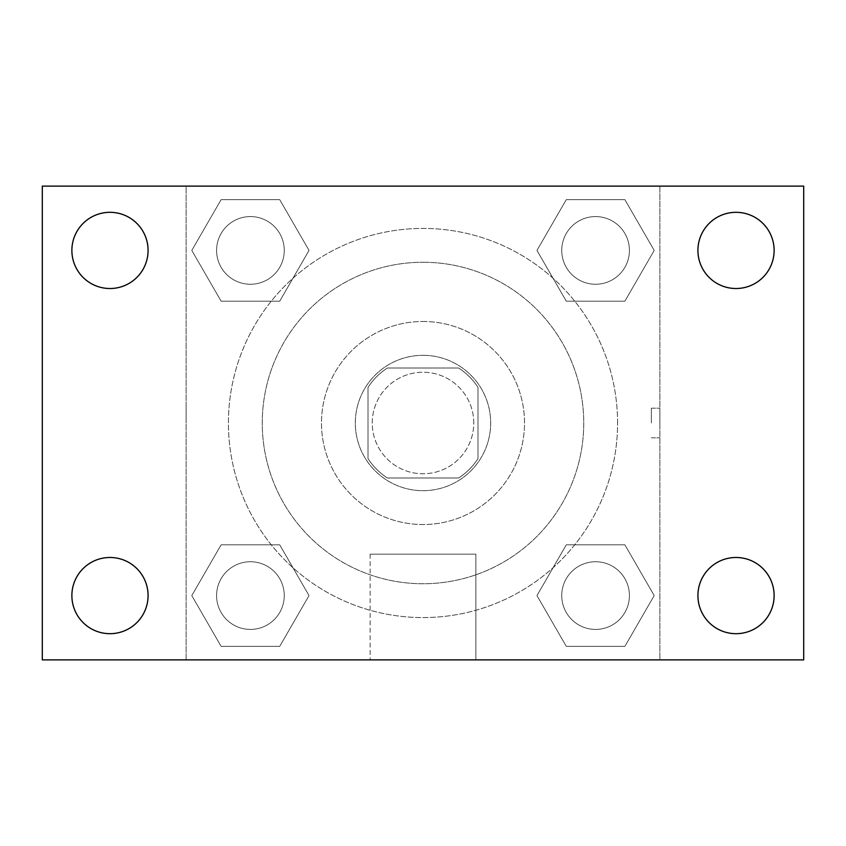 <?xml version="1.0" encoding="UTF-8"?>
<svg xmlns="http://www.w3.org/2000/svg" width="846" height="846" viewBox="0 0 846 846"><rect width="100%" height="100%" fill="white"/><g stroke="black" fill="none" stroke-linecap="round" stroke-linejoin="round"><path stroke-width="0.63" stroke-dasharray="4.23 3.17" d="M473.76 423A50.76 50.76 0 0 0 397.62 379.04A50.76 50.76 0 0 0 397.62 466.96A50.76 50.76 0 0 0 473.76 423A50.76 50.76 0 0 0 397.62 379.04A50.76 50.76 0 0 0 397.62 466.96A50.76 50.76 0 0 0 473.76 423M458.617 477.99L387.383 477.99A65.512 65.512 0 0 1 368.01 458.617L368.01 387.383A65.512 65.512 0 0 1 387.383 368.01L458.617 368.01A65.512 65.512 0 0 1 477.99 387.383L477.99 458.617A65.512 65.512 0 0 1 458.617 477.99L387.383 477.99A65.512 65.512 0 0 1 368.01 458.617L368.01 387.383A65.512 65.512 0 0 1 387.383 368.01L458.617 368.01A65.512 65.512 0 0 1 477.99 387.383L477.99 458.617A65.512 65.512 0 0 1 458.617 477.99M423 355.32A67.68 67.68 0 0 1 481.617 456.84A67.68 67.68 0 0 1 364.383 456.84A67.68 67.68 0 0 1 423 355.32A67.68 67.68 0 0 0 355.32 423A67.68 67.68 0 0 0 423 490.68A67.68 67.68 0 0 0 490.68 423A67.68 67.68 0 0 0 423 355.32M423 321.48A101.52 101.52 0 0 1 510.921 473.76A101.52 101.52 0 0 1 335.079 473.76A101.52 101.52 0 0 1 423 321.48A101.52 101.52 0 0 1 510.921 473.76A101.52 101.52 0 0 1 335.079 473.76A101.52 101.52 0 0 1 423 321.48M423 262.26A160.74 160.74 0 0 1 562.209 503.37A160.74 160.74 0 0 1 283.791 503.37A160.74 160.74 0 0 1 423 262.26A160.74 160.74 0 0 0 262.26 423A160.74 160.74 0 0 0 423 583.74A160.74 160.74 0 0 0 583.74 423A160.74 160.74 0 0 0 423 262.26M191.799 250.416L221.113 199.656L279.719 199.656L309.033 250.416L279.719 301.176L221.113 301.176L191.799 250.416L221.113 199.656L279.719 199.656L309.033 250.416L279.719 301.176L221.113 301.176L191.799 250.416L221.113 199.656L279.719 199.656L309.033 250.416L279.719 301.176L221.113 301.176L191.799 250.416M191.799 595.584L221.113 544.824L279.719 544.824L309.033 595.584L279.719 646.344L221.113 646.344L191.799 595.584L221.113 544.824L279.719 544.824L309.033 595.584L279.719 646.344L221.113 646.344L191.799 595.584L221.113 544.824L279.719 544.824L309.033 595.584L279.719 646.344L221.113 646.344L191.799 595.584M186.12 659.88L186.12 186.12L659.88 186.12L659.88 659.88L186.12 659.88L186.12 186.12L659.88 186.12L659.88 659.88L186.12 659.88L186.12 186.12L659.88 186.12L659.88 659.88L42.3 659.88L42.3 186.12L186.12 186.12L186.12 659.88M536.967 250.416L566.281 199.656L624.887 199.656L654.201 250.416L624.887 301.176L566.281 301.176L536.967 250.416L566.281 199.656L624.887 199.656L654.201 250.416L624.887 301.176L566.281 301.176L536.967 250.416L566.281 199.656L624.887 199.656L654.201 250.416L624.887 301.176L566.281 301.176L536.967 250.416M536.967 595.584L566.281 544.824L624.887 544.824L654.201 595.584L624.887 646.344L566.281 646.344L536.967 595.584L566.281 544.824L624.887 544.824L654.201 595.584L624.887 646.344L566.281 646.344L536.967 595.584L566.281 544.824L624.887 544.824L654.201 595.584L624.887 646.344L566.281 646.344L536.967 595.584M437.805 186.12L408.195 186.131L437.805 186.12M617.58 423A194.58 194.58 0 0 0 325.71 254.487A194.58 194.58 0 0 0 325.71 591.513A194.58 194.58 0 0 0 617.58 423A194.58 194.58 0 0 0 325.71 254.487A194.58 194.58 0 0 0 325.71 591.513A194.58 194.58 0 0 0 617.58 423M284.256 595.584A33.84 33.84 0 0 0 233.496 566.281A33.84 33.84 0 0 0 233.496 624.887A33.84 33.84 0 0 0 284.256 595.584A33.84 33.84 0 0 0 233.496 566.281A33.84 33.84 0 0 0 233.496 624.887A33.84 33.84 0 0 0 284.256 595.584A33.84 33.84 0 0 0 233.496 566.281A33.84 33.84 0 0 0 233.496 624.887A33.84 33.84 0 0 0 284.256 595.584A33.84 33.84 0 0 0 233.496 566.281A33.84 33.84 0 0 0 233.496 624.887A33.84 33.84 0 0 0 284.256 595.584M284.256 250.416A33.84 33.84 0 0 0 233.496 221.113A33.84 33.84 0 0 0 233.496 279.719A33.84 33.84 0 0 0 284.256 250.416A33.84 33.84 0 0 0 233.496 221.113A33.84 33.84 0 0 0 233.496 279.719A33.84 33.84 0 0 0 284.256 250.416A33.84 33.84 0 0 0 233.496 221.113A33.84 33.84 0 0 0 233.496 279.719A33.84 33.84 0 0 0 284.256 250.416A33.84 33.84 0 0 0 233.496 221.113A33.84 33.84 0 0 0 233.496 279.719A33.84 33.84 0 0 0 284.256 250.416M629.424 250.416A33.84 33.84 0 0 0 578.664 221.113A33.84 33.84 0 0 0 578.664 279.719A33.84 33.84 0 0 0 629.424 250.416A33.84 33.84 0 0 0 578.664 221.113A33.84 33.84 0 0 0 578.664 279.719A33.84 33.84 0 0 0 629.424 250.416A33.84 33.84 0 0 0 578.664 221.113A33.84 33.84 0 0 0 578.664 279.719A33.84 33.84 0 0 0 629.424 250.416A33.84 33.84 0 0 0 578.664 221.113A33.84 33.84 0 0 0 578.664 279.719A33.84 33.84 0 0 0 629.424 250.416M561.744 595.584A33.84 33.84 0 0 1 612.504 566.281A33.84 33.84 0 0 1 612.504 624.887A33.84 33.84 0 0 1 561.744 595.584A33.84 33.84 0 0 1 612.504 566.281A33.84 33.84 0 0 1 612.504 624.887A33.84 33.84 0 0 1 561.744 595.584M475.875 659.88L370.125 659.88L475.875 659.88L370.125 659.88L475.875 659.88L475.875 554.162L370.125 554.162L475.875 554.162L370.125 554.162L475.875 554.162L475.875 659.88M186.12 423L186.12 408.195L186.131 423M659.88 423L659.88 408.195L659.88 423M651.357 423L651.357 408.195L651.357 423M659.88 186.12L803.7 186.12L803.7 659.88L659.88 659.88L659.88 186.12M109.98 288.518A38.102 38.102 0 0 0 142.974 231.36A38.102 38.102 0 0 0 76.986 231.36A38.102 38.102 0 0 0 109.98 288.518M109.98 633.686A38.102 38.102 0 0 0 142.974 576.528A38.102 38.102 0 0 0 76.986 576.528A38.102 38.102 0 0 0 109.98 633.686M736.02 288.518A38.102 38.102 0 0 0 769.014 231.36A38.102 38.102 0 0 0 703.026 231.36A38.102 38.102 0 0 0 736.02 288.518M736.02 633.686A38.102 38.102 0 0 0 769.014 576.528A38.102 38.102 0 0 0 703.026 576.528A38.102 38.102 0 0 0 736.02 633.686M629.424 595.584A33.84 33.84 0 0 0 578.664 566.281A33.84 33.84 0 0 0 578.664 624.887A33.84 33.84 0 0 0 629.424 595.584A33.84 33.84 0 0 0 578.664 566.281A33.84 33.84 0 0 0 578.664 624.887A33.84 33.84 0 0 0 629.424 595.584M651.357 437.805L659.88 437.805L651.357 437.805M651.357 408.195L659.88 408.195L651.357 408.195M370.125 554.162L370.125 659.88L370.125 554.162"/><path stroke-width="1.27" d="M42.3 186.12L803.7 186.12L803.7 659.88L42.3 659.88L42.3 186.12M109.98 557.482A38.102 38.102 0 0 1 148.082 595.584A38.102 38.102 0 0 1 109.98 633.686A38.102 38.102 0 0 1 71.878 595.584A38.102 38.102 0 0 1 109.98 557.482M736.02 557.482A38.102 38.102 0 0 1 774.122 595.584A38.102 38.102 0 0 1 736.02 633.686A38.102 38.102 0 0 1 697.918 595.584A38.102 38.102 0 0 1 736.02 557.482M736.02 212.314A38.102 38.102 0 0 1 774.122 250.416A38.102 38.102 0 0 1 736.02 288.518A38.102 38.102 0 0 1 697.918 250.416A38.102 38.102 0 0 1 736.02 212.314M109.98 212.314A38.102 38.102 0 0 1 148.082 250.416A38.102 38.102 0 0 1 109.98 288.518A38.102 38.102 0 0 1 71.878 250.416A38.102 38.102 0 0 1 109.98 212.314"/></g></svg>
